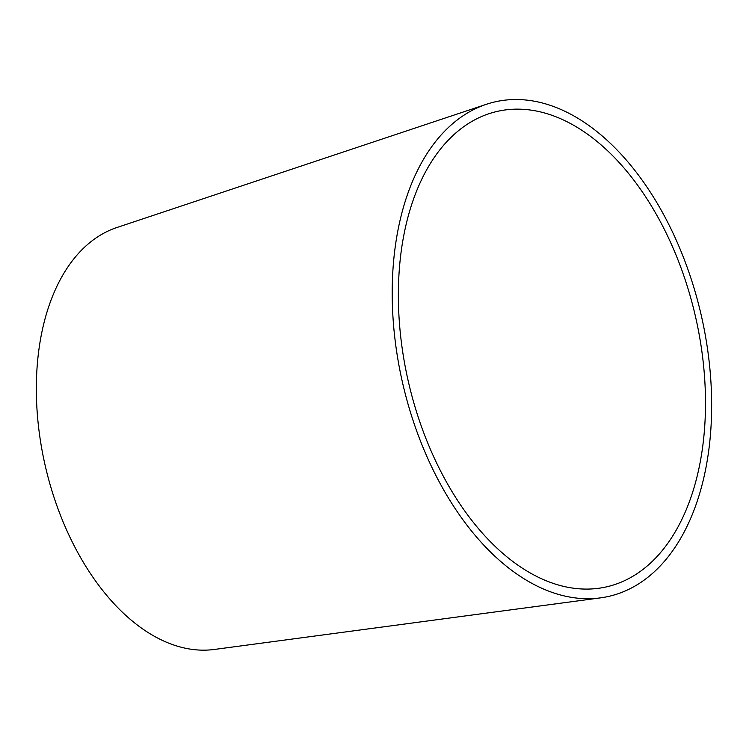 <?xml version="1.0" encoding="UTF-8"?>
<svg xmlns="http://www.w3.org/2000/svg" width="749" height="749" viewBox="0 0 749 749"><rect width="100%" height="100%" fill="white"/><g stroke="black" fill="none" stroke-linecap="round" stroke-linejoin="round"><path stroke-width="1.12" d="M399.61 325.347A243.931 147.197 77 0 0 598.638 588.283A243.931 147.197 77 0 0 695.344 315.947A243.931 147.197 77 0 0 488.854 113.754A243.931 147.197 77 0 0 399.61 325.347M393.497 324.401A253.714 153.096 77 0 0 600.511 597.871A253.714 153.096 77 0 0 701.092 314.617A253.714 153.096 77 0 0 486.316 104.317A253.714 153.096 77 0 0 393.497 324.401M486.316 104.317L116.797 227.556A216.873 130.869 77 0 0 37.45 415.686A216.873 130.869 77 0 0 214.401 649.449L600.511 597.871"/></g></svg>
